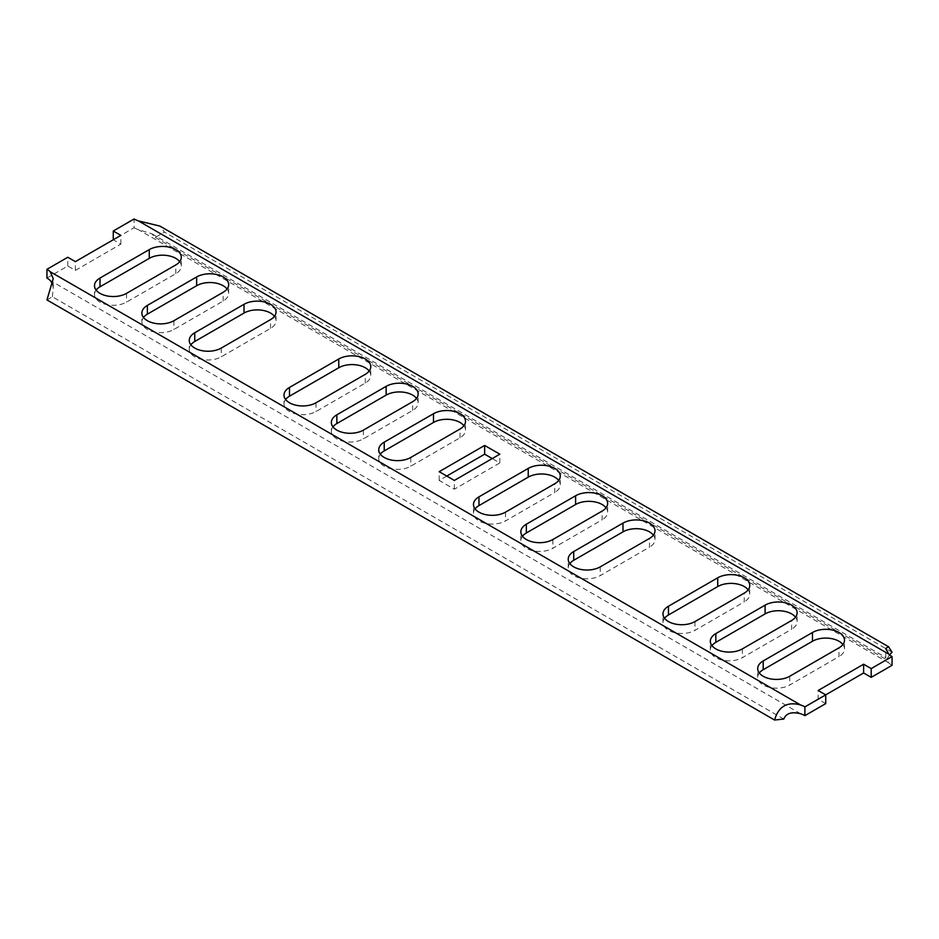 <?xml version="1.0" encoding="UTF-8"?>
<svg xmlns="http://www.w3.org/2000/svg" width="939" height="939" viewBox="0 0 939 939"><rect width="100%" height="100%" fill="white"/><g stroke="black" fill="none" stroke-linecap="round" stroke-linejoin="round"><path stroke-width="0.7" stroke-dasharray="4.7 3.52" d="M892.05 652.194L164.431 232.109L159.947 226.088M46.95 278.05L67.796 266.019L75.378 270.397L120.849 244.14L113.267 239.762L134.113 227.731L134.113 218.975M134.113 227.731A21.433 12.371 0 0 0 138.385 229.644L151.907 233.823L155.193 237.438L164.431 232.109M120.849 244.14L120.849 235.384M75.378 270.397L75.378 261.641M825.733 703.616L818.151 699.238L818.151 690.482M825.733 694.86L818.151 699.238M889.503 654.8L886.604 659.718L888.74 662.852A21.433 12.371 0 0 0 892.05 665.317M274.434 316.337A18.757 10.834 180 0 1 276.031 320.715A18.757 10.834 180 0 1 270.538 328.38L221.275 356.82A18.757 10.834 0 0 1 200.829 359.168A18.757 10.834 0 0 1 189.255 349.167L189.255 340.411M190.852 344.789A18.757 10.834 0 0 0 189.255 349.167M179.689 261.641A18.757 10.834 180 0 1 181.297 266.019A18.757 10.834 180 0 1 175.804 273.683L126.53 302.123A18.757 10.834 0 0 1 106.095 304.471A18.757 10.834 0 0 1 94.51 294.459L94.51 285.714M96.107 290.092A18.757 10.834 0 0 0 94.51 294.459M227.062 288.989A18.757 10.834 180 0 1 228.67 293.367A18.757 10.834 180 0 1 223.165 301.032L173.903 329.472A18.757 10.834 0 0 1 153.468 331.819A18.757 10.834 0 0 1 141.883 321.819L141.883 313.063M143.479 317.441A18.757 10.834 0 0 0 141.883 321.819M369.18 371.046A18.757 10.834 180 0 1 370.776 375.412A18.757 10.834 180 0 1 365.283 383.077L316.02 411.517A18.757 10.834 0 0 1 295.574 413.864A18.757 10.834 0 0 1 284.001 403.864L284.001 395.108M285.597 399.486A18.757 10.834 0 0 0 284.001 403.864M416.552 398.394A18.757 10.834 180 0 1 418.148 402.772A18.757 10.834 180 0 1 412.655 410.425L363.393 438.865A18.757 10.834 0 0 1 342.946 441.213A18.757 10.834 0 0 1 331.361 431.212L331.361 422.456M332.969 426.834A18.757 10.834 0 0 0 331.361 431.212M463.925 425.743A18.757 10.834 180 0 1 465.521 430.121A18.757 10.834 180 0 1 460.028 437.774L410.766 466.214A18.757 10.834 0 0 1 390.319 468.561A18.757 10.834 0 0 1 378.734 458.561L378.734 449.804M380.342 454.183A18.757 10.834 0 0 0 378.734 458.561M664.566 618.285A18.757 10.834 0 0 0 662.969 622.663A18.757 10.834 0 0 0 674.542 632.663A18.757 10.834 0 0 0 694.989 630.315L744.251 601.876L744.251 593.119M748.148 589.833A18.757 10.834 180 0 1 749.745 594.211A18.757 10.834 180 0 1 744.251 601.876M759.311 672.981A18.757 10.834 0 0 0 757.703 677.359A18.757 10.834 0 0 0 769.287 687.36A18.757 10.834 0 0 0 789.734 685.012L838.996 656.572L838.996 647.816M842.893 644.541A18.757 10.834 180 0 1 844.49 648.908A18.757 10.834 180 0 1 838.996 656.572M711.938 645.633A18.757 10.834 0 0 0 710.33 650.011A18.757 10.834 0 0 0 721.915 660.011A18.757 10.834 0 0 0 742.362 657.664L791.624 629.224L791.624 620.468M795.521 617.181A18.757 10.834 180 0 1 797.117 621.559A18.757 10.834 180 0 1 791.624 629.224M569.82 563.588A18.757 10.834 0 0 0 568.224 567.954A18.757 10.834 0 0 0 579.797 577.966A18.757 10.834 0 0 0 600.244 575.619L649.506 547.167L649.506 538.423M653.403 535.136A18.757 10.834 180 0 1 654.999 539.514A18.757 10.834 180 0 1 649.506 547.167M522.448 536.228A18.757 10.834 0 0 0 520.852 540.606A18.757 10.834 0 0 0 532.436 550.618A18.757 10.834 0 0 0 552.871 548.27L602.134 519.819L602.134 511.074M606.031 507.788A18.757 10.834 180 0 1 607.639 512.166A18.757 10.834 180 0 1 602.134 519.819M475.075 508.879A18.757 10.834 0 0 0 473.479 513.257A18.757 10.834 0 0 0 485.064 523.269A18.757 10.834 0 0 0 505.499 520.922L554.773 492.47L554.773 483.726M558.658 480.439A18.757 10.834 180 0 1 560.266 484.817A18.757 10.834 180 0 1 554.773 492.47M446.764 476.061L439.182 480.439L454.347 489.196L499.818 462.939L492.236 458.561M155.193 237.438L886.604 659.718L885.77 657.863L885.77 648.426M46.95 299.928L52.396 296.794L783.807 719.063M52.396 296.794L53.23 288.097L52.42 283.59M67.796 266.019L67.796 257.263M454.347 489.196L454.347 480.439M439.182 480.439L439.182 471.683M499.818 462.939L499.818 454.183M888.74 662.852L138.385 229.644M800.615 713.734L50.26 280.515M270.538 328.38L270.538 319.624M221.275 348.064L221.275 356.82M175.804 273.683L175.804 264.927M126.53 293.367L126.53 302.123M223.165 301.032L223.165 292.275M173.903 320.715L173.903 329.472M365.283 383.077L365.283 374.321M316.02 402.772L316.02 411.517M412.655 410.425L412.655 401.669M363.393 430.121L363.393 438.865M460.028 437.774L460.028 429.017M410.766 457.469L410.766 466.214M694.989 621.559L694.989 630.315M789.734 676.256L789.734 685.012M742.362 648.908L742.362 657.664M600.244 566.863L600.244 575.619M552.871 539.514L552.871 548.27M505.499 512.166L505.499 520.922M151.907 233.823L885.935 657.617M53.23 288.097L53.23 278.66M276.031 320.715L276.031 311.971M181.297 266.019L181.297 257.263M228.67 293.367L228.67 284.623M370.776 375.412L370.776 366.668M418.148 402.772L418.148 394.016M465.521 430.121L465.521 421.365M749.745 594.211L749.745 585.466M662.969 622.663L662.969 613.906M844.49 648.908L844.49 640.163M757.703 677.359L757.703 668.603M797.117 621.559L797.117 612.815M710.33 650.011L710.33 641.255M654.999 539.514L654.999 530.758M568.224 567.954L568.224 559.21M607.639 512.166L607.639 503.41M520.852 540.606L520.852 531.861M560.266 484.817L560.266 476.061M473.479 513.257L473.479 504.513"/><path stroke-width="1.41" d="M113.267 239.762L113.267 231.017L120.849 235.384L75.378 261.641L67.796 257.263L46.95 269.305A21.433 12.371 180 0 1 50.26 271.77L53.23 278.66L46.95 299.928L774.569 720.025C778.525 706.339 787.211 701.327 800.615 704.978A21.433 12.371 180 0 1 804.887 706.891L825.733 694.86L818.151 690.482L863.622 664.225L871.204 668.603L892.05 656.572A21.433 12.371 180 0 1 888.74 654.107L885.77 648.426L888.611 646.783L892.05 652.194L889.503 654.8M113.267 231.017L134.113 218.975A21.433 12.371 180 0 0 138.385 220.888L888.74 654.107M505.499 512.166A18.757 10.834 180 0 1 485.064 514.513A18.757 10.834 180 0 1 473.479 504.513A18.757 10.834 180 0 1 478.972 496.848L528.234 468.408A18.757 10.834 180 0 1 548.681 466.061A18.757 10.834 180 0 1 560.266 476.061A18.757 10.834 180 0 1 554.773 483.726L505.499 512.166M149.266 249.61A18.757 10.834 180 0 1 169.713 247.262A18.757 10.834 180 0 1 181.297 257.263A18.757 10.834 180 0 1 175.804 264.927L126.53 293.367A18.757 10.834 180 0 1 106.095 295.715A18.757 10.834 180 0 1 94.51 285.714A18.757 10.834 180 0 1 100.004 278.05L149.266 249.61L149.266 258.366A18.757 10.834 180 0 1 179.689 261.641M196.638 276.958A18.757 10.834 180 0 1 217.085 274.611A18.757 10.834 180 0 1 228.67 284.623A18.757 10.834 180 0 1 223.165 292.275L173.903 320.715A18.757 10.834 180 0 1 153.468 323.063A18.757 10.834 180 0 1 141.883 313.063A18.757 10.834 180 0 1 147.376 305.398L196.638 276.958L196.638 285.714A18.757 10.834 180 0 1 227.062 288.989M338.756 359.003A18.757 10.834 180 0 1 359.203 356.656A18.757 10.834 180 0 1 370.776 366.668A18.757 10.834 180 0 1 365.283 374.321L316.02 402.772A18.757 10.834 180 0 1 295.574 405.12A18.757 10.834 180 0 1 284.001 395.108A18.757 10.834 180 0 1 289.494 387.455L338.756 359.003L338.756 367.759A18.757 10.834 180 0 1 369.18 371.046M386.129 386.363A18.757 10.834 180 0 1 406.564 384.016A18.757 10.834 180 0 1 418.148 394.016A18.757 10.834 180 0 1 412.655 401.669L363.393 430.121A18.757 10.834 180 0 1 342.946 432.468A18.757 10.834 180 0 1 331.361 422.456A18.757 10.834 180 0 1 336.866 414.803L386.129 386.363L386.129 395.108A18.757 10.834 180 0 1 416.552 398.394M433.501 413.712A18.757 10.834 180 0 1 453.936 411.364A18.757 10.834 180 0 1 465.521 421.365A18.757 10.834 180 0 1 460.028 429.017L410.766 457.469A18.757 10.834 180 0 1 390.319 459.817A18.757 10.834 180 0 1 378.734 449.804A18.757 10.834 180 0 1 384.227 442.152L433.501 413.712L433.501 422.456A18.757 10.834 180 0 1 463.925 425.743M744.251 593.119L694.989 621.559A18.757 10.834 180 0 1 674.542 623.907A18.757 10.834 180 0 1 662.969 613.906A18.757 10.834 180 0 1 668.462 606.242L717.725 577.802A18.757 10.834 180 0 1 738.171 575.454A18.757 10.834 180 0 1 749.745 585.466A18.757 10.834 180 0 1 744.251 593.119M838.996 647.816L789.734 676.256A18.757 10.834 180 0 1 769.287 678.604A18.757 10.834 180 0 1 757.703 668.603A18.757 10.834 180 0 1 763.196 660.95L812.47 632.499A18.757 10.834 180 0 1 832.905 630.151A18.757 10.834 180 0 1 844.49 640.163A18.757 10.834 180 0 1 838.996 647.816M484.653 445.438L499.818 454.183L454.347 480.439L439.182 471.683L484.653 445.438L484.653 454.183L446.764 476.061M552.871 539.514A18.757 10.834 180 0 1 532.436 541.862A18.757 10.834 180 0 1 520.852 531.861A18.757 10.834 180 0 1 526.345 524.197L575.607 495.757A18.757 10.834 180 0 1 596.054 493.409A18.757 10.834 180 0 1 607.639 503.41A18.757 10.834 180 0 1 602.134 511.074L552.871 539.514M622.98 523.105A18.757 10.834 180 0 1 643.426 520.758A18.757 10.834 180 0 1 654.999 530.758A18.757 10.834 180 0 1 649.506 538.423L600.244 566.863A18.757 10.834 180 0 1 579.797 569.21A18.757 10.834 180 0 1 568.224 559.21A18.757 10.834 180 0 1 573.717 551.545L622.98 523.105L622.98 531.861L573.717 560.301A18.757 10.834 0 0 0 569.82 563.588M742.362 648.908A18.757 10.834 180 0 1 721.915 651.255A18.757 10.834 180 0 1 710.33 641.255A18.757 10.834 180 0 1 715.835 633.602L765.097 605.15A18.757 10.834 180 0 1 785.532 602.803A18.757 10.834 180 0 1 797.117 612.815A18.757 10.834 180 0 1 791.624 620.468L742.362 648.908M244.011 304.306A18.757 10.834 180 0 1 264.458 301.959A18.757 10.834 180 0 1 276.031 311.971A18.757 10.834 180 0 1 270.538 319.624L221.275 348.064A18.757 10.834 180 0 1 200.829 350.411A18.757 10.834 180 0 1 189.255 340.411A18.757 10.834 180 0 1 194.749 332.758L244.011 304.306L244.011 313.063A18.757 10.834 180 0 1 274.434 316.337M888.623 646.783L159.947 226.088L138.385 220.888M52.42 283.59L50.26 280.515A21.433 12.371 0 0 0 46.95 278.05L46.95 269.305M892.05 656.572L892.05 665.317L871.204 677.359L863.622 672.981L825.733 694.86L825.733 703.616L804.887 715.647A21.433 12.371 0 0 0 800.615 713.734C791.6 711.504 786.002 713.276 783.807 719.063L774.569 720.025M244.011 313.063L194.749 341.503A18.757 10.834 0 0 0 190.852 344.789M149.266 258.366L100.004 286.806A18.757 10.834 0 0 0 96.107 290.092M196.638 285.714L147.376 314.154A18.757 10.834 0 0 0 143.479 317.441M338.756 367.759L289.494 396.199A18.757 10.834 0 0 0 285.597 399.486M386.129 395.108L336.866 423.548A18.757 10.834 0 0 0 332.969 426.834M433.501 422.456L384.227 450.908A18.757 10.834 0 0 0 380.342 454.183M717.725 577.802L717.725 586.558L668.462 614.998A18.757 10.834 0 0 0 664.566 618.285M717.725 586.558A18.757 10.834 180 0 1 748.148 589.833M812.47 632.499L812.47 641.255L763.196 669.695A18.757 10.834 0 0 0 759.311 672.981M812.47 641.255A18.757 10.834 180 0 1 842.893 644.541M765.097 605.15L765.097 613.906L715.835 642.346A18.757 10.834 0 0 0 711.938 645.633M765.097 613.906A18.757 10.834 180 0 1 795.521 617.181M622.98 531.861A18.757 10.834 180 0 1 653.403 535.136M575.607 495.757L575.607 504.513L526.345 532.953A18.757 10.834 0 0 0 522.448 536.228M575.607 504.513A18.757 10.834 180 0 1 606.031 507.788M528.234 468.408L528.234 477.153L478.972 505.605A18.757 10.834 0 0 0 475.075 508.879M528.234 477.153A18.757 10.834 180 0 1 558.658 480.439M492.236 458.561L484.653 454.183M871.204 677.359L871.204 668.603M863.622 672.981L863.622 664.225M804.887 715.647L804.887 706.891M50.26 271.77L800.615 704.978M194.749 341.503L194.749 332.758M100.004 286.806L100.004 278.05M147.376 314.154L147.376 305.398M289.494 396.199L289.494 387.455M336.866 423.548L336.866 414.803M384.227 450.908L384.227 442.152M668.462 614.998L668.462 606.242M763.196 669.695L763.196 660.95M715.835 642.346L715.835 633.602M573.717 560.301L573.717 551.545M526.345 532.953L526.345 524.197M478.972 505.605L478.972 496.848"/></g></svg>
